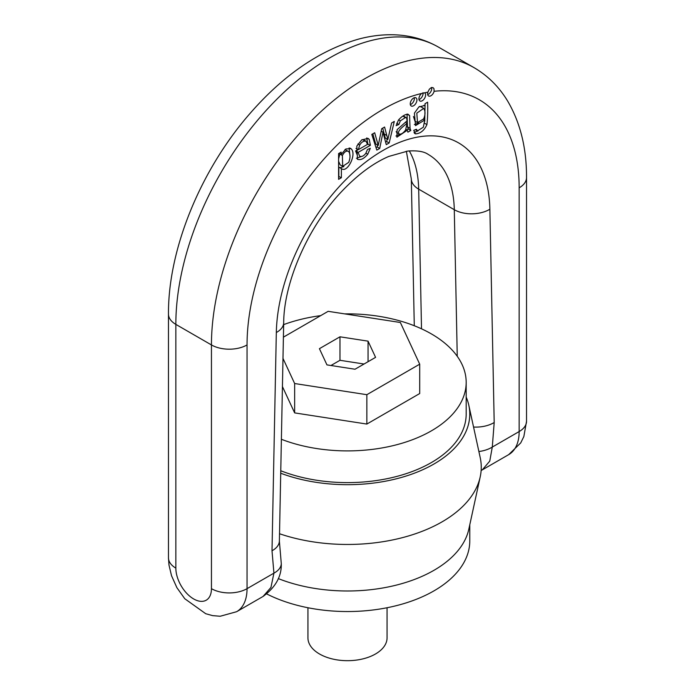 <?xml version="1.0" encoding="UTF-8"?>
<svg xmlns="http://www.w3.org/2000/svg" width="695" height="695" viewBox="0 0 695 695"><rect width="100%" height="100%" fill="white"/><g stroke="black" fill="none" stroke-linecap="round" stroke-linejoin="round"><path stroke-width="1.04" d="M466.18 397.097A122.277 70.595 180 0 1 468.821 405.289L480.21 457.614A133.753 77.223 180 0 1 480.21 476.866L468.821 529.19A122.277 70.595 180 0 1 278.278 578.587M469.777 524.812L469.777 540.945A122.277 70.595 180 0 1 433.967 590.863A122.277 70.595 180 0 1 266.767 593.964M387.063 607.743L387.063 637.845A39.563 22.839 180 0 1 375.474 653.995A39.563 22.839 180 0 1 332.358 658.947A39.563 22.839 180 0 1 307.937 637.845L307.937 607.743M480.21 476.866A133.753 77.223 180 0 1 279.52 533.743M468.821 405.289A122.277 70.595 180 0 1 412.352 473.938A122.277 70.595 180 0 1 280.719 473.226M344.642 313.879A118.68 68.518 180 0 1 431.421 333.93A118.68 68.518 180 0 1 466.18 382.38L466.18 414.09A118.68 68.518 180 0 1 403.022 474.65A118.68 68.518 180 0 1 280.763 470.75M466.18 382.38A118.68 68.518 180 0 1 403.352 442.837A118.68 68.518 180 0 1 281.388 439.283M283.656 324.617A118.68 68.518 180 0 1 320.708 315.626M282.431 386.576L294.645 412.891L366.847 424.063L419.702 393.544L419.702 364.18L400.355 322.497L328.153 311.325L283.404 337.162M282.987 358.411L294.645 383.527L294.645 412.891M294.645 383.527L366.847 394.699L366.847 424.063M366.847 394.699L419.702 364.18M368.055 341.149L339.977 336.806L319.422 348.673L326.945 364.884L355.023 369.227L375.578 357.36L368.055 341.149L368.055 361.704M339.977 336.806L339.977 360.297L364.041 364.015M330.959 365.501L339.977 360.297M421.63 93.469A4.717 2.728 120 0 0 419.076 97.604A4.717 2.728 120 0 0 419.902 100.983A4.717 2.728 120 0 0 423.542 99.715A4.717 2.728 120 0 0 425.601 94.963A4.717 2.728 120 0 0 424.628 92.809L421.63 93.469A192.411 111.087 120 0 0 247.046 344.937L247.046 588.665L273.926 573.149L272.006 550.796A25.176 14.195 1.1 0 0 279.373 541.058L281.284 563.61C281.71 576.268 275.637 587.214 263.066 596.449L270.937 587.457L273.926 573.149A25.176 14.022 1.7 0 0 281.284 563.68M478.881 451.515A25.176 15.029 -1.7 0 0 492.286 447.076L489.767 461.115L482.295 469.872L508.723 454.617A50.353 29.068 -120 0 0 519.156 431.56L519.156 187.841A192.411 111.087 120 0 0 434.106 91.297L433.975 88.717L433.063 87.657L431.387 87.535L429.371 89.16L427.859 92.192A4.717 2.728 120 0 0 428.58 95.971A4.717 2.728 120 0 0 434.106 91.297M410.806 130.486L410.041 128.349L409.59 115.561L407.887 114.145C404.907 114.406 401.762 116.369 398.461 120.035L396.159 125.656L398.878 124.492L400.311 120.869L405.385 117.568L406.592 117.881L407.122 120.8L397.123 129.652L396.906 137.184L407.313 130.208L407.887 132.172L410.806 130.486L408.26 129.018L406.757 129.887M405.385 117.568L402.822 116.1L403.83 116.239L406.592 117.881M341.375 168.624L338.908 167.113L341.454 168.581C347.126 173.715 357.299 153.942 350.975 148.669L345.875 148.956L341.132 154.516L341.132 152.118L338.595 153.578L338.595 179.327L341.375 177.72L341.375 168.624L341.966 168.963M350.028 148.131L350.515 148.356M413.586 98.047A4.717 2.728 120 0 0 410.502 102.208A4.717 2.728 120 0 0 411.223 105.987A4.717 2.728 120 0 0 414.863 104.728A4.717 2.728 120 0 0 416.922 99.976A4.717 2.728 120 0 0 415.949 97.813A4.717 2.728 120 0 0 413.586 98.047M417.495 130.851L416.401 129.27L413.707 130.356L415.558 133.874C420.536 133.492 424.324 130.399 426.912 124.605C427.668 118.332 427.894 110.861 427.607 102.191L425.036 103.677L424.975 105.935L424.445 105.553L418.885 106.934L414.42 113.129L415.514 125.63L424.775 119.983L423.325 127.22L417.495 130.851L415.358 129.696M414.924 133.649L414.42 133.223M357.352 159.216C360.47 160.467 363.937 158.799 367.759 154.221L370.305 148.278L367.447 149.521L365.796 153.369C363.685 156.054 361.643 157.009 359.671 156.227L358.116 152.405L370.4 145.316L369.236 139.408L368.124 138.401L361.695 139.912L356.813 146.089L357.517 159.32M394.3 121.425L391.589 122.989L387.862 139.452L384.578 127.037L381.711 128.688L378.236 145.42L374.674 132.754L371.79 134.422L376.82 150.111L379.722 148.435L382.98 132.232L386.272 144.647L389.157 142.988L394.3 121.425M422.977 92.713A4.717 2.728 -60 0 1 423.064 93.495A4.717 2.728 -60 0 1 419.007 99.602M414.307 97.726A4.717 2.728 -60 0 1 414.385 98.508A4.717 2.728 -60 0 1 410.328 104.615M423.629 118.906L417.504 122.607L416.809 113.137L423.698 108.385C425.47 111.191 425.444 114.701 423.629 118.906M421.153 106.917L419.58 106.439M413.447 116.482L414.958 121.139L417.504 122.607M425.062 103.659L424.758 121.338M424.975 105.935L423.872 105.301M418.694 122.911L414.359 124.579M424.775 119.983L423.446 119.21M418.112 130.86L414.003 132.458M431.604 87.474A4.717 2.728 -60 0 1 431.734 88.491A4.717 2.728 -60 0 1 431.56 89.829A4.717 2.728 -60 0 1 427.686 94.59M348.725 162.343L342.687 166.348L342.374 155.498C344.494 151.614 346.623 150.32 348.768 151.597C350.419 154.333 350.402 157.913 348.725 162.343M339.933 153.821L338.595 158.92M338.595 161.266L340.142 164.88L342.687 166.348M344.946 149.564L348.768 151.597M341.132 154.516L339.056 153.317M341.375 177.72L338.595 176.391M338.839 167.156L338.839 176.252M349.107 147.957L349.993 156.384M343.851 166.609L339.977 167.73M363.45 139.712L365.987 141.181L367.542 144.369L358.272 149.72L359.741 145.02C361.556 142.067 363.641 140.79 365.987 141.181L362.182 139.582M358.272 149.72L355.97 148.391M370.4 145.316L367.516 144.047M357.977 149.547L355.579 150.937L357.126 154.759M358.116 152.405L355.579 150.937M366.699 137.94L367.855 143.848M361.304 156.54L356.396 158.278M387.185 139.13L386.611 141.519L385.595 142.11M389.157 142.988L386.611 141.519M387.801 139.487L385.256 138.018L382.702 128.123M378.236 145.42L375.7 143.952L372.841 133.814M379.722 148.435L377.177 146.966L376.03 147.627M382.98 132.232L381.19 131.199M377.567 145.029L377.177 146.966M383.049 132.198L381.199 131.129M399.495 134.135C395.768 131.807 403.552 126.247 407.122 123.284L405.559 130.078C403.317 133.014 401.302 134.37 399.495 134.135L396.958 132.667M407.122 123.284L405.411 122.294M407.044 114.093L407.496 126.881L408.26 129.018M398.878 124.492L396.741 123.258M399.868 134.222L395.942 136.012M407.313 130.208L405.958 129.426M396.159 131.633L396.784 132.58M279.373 541.058A25.176 14.195 1.1 0 0 279.381 541.014L283.69 322.749C283.838 282.405 308.05 226.535 341.992 191.177C357.751 174.627 373.337 163.056 388.722 156.453L407.843 151.05C417.321 150.363 424.115 151.493 428.242 154.438A125.873 72.671 120 0 1 454.287 209.708A25.176 14.864 -1.2 0 0 489.879 209.23L494.197 422.517L492.286 447.076L519.156 431.56A25.176 14.534 -0 0 0 526.532 421.283L523.848 436.556L520.72 442.915L508.723 454.617M473.556 427.051A25.176 14.864 -1.2 0 0 494.197 422.517M211.445 588.665L211.445 344.937L175.844 324.383A25.176 14.534 180 0 1 168.468 314.105C168.06 248.836 200.951 169.302 250.417 113.007C283.838 74.773 319.961 50.127 358.785 39.059C370.079 36.044 381.216 34.611 392.215 34.75C408.973 34.985 424.402 39.111 438.493 47.121A217.578 125.621 120 0 0 270.824 105.414A217.578 125.621 120 0 0 175.844 324.383L175.844 568.11A25.176 14.534 -120 0 0 193.644 598.942A25.176 14.534 -120 0 0 211.445 588.665A25.176 14.534 180 0 0 247.046 588.665A50.353 29.068 60 0 1 236.621 611.713L263.066 596.449M457.249 356.3L454.287 209.708L418.685 189.153L421.509 328.813M409.268 150.902A125.873 72.671 -60 0 1 418.685 189.153A25.176 14.864 -1.2 0 1 411.31 178.91L406.349 151.241M247.046 344.937A25.176 14.534 180 0 1 211.445 344.937A217.578 125.621 -60 0 1 306.426 125.969A217.578 125.621 -60 0 1 474.094 67.676L438.493 47.121M272.006 550.796L276.323 332.531A151.05 87.205 -60 0 1 383.101 150.398A151.05 87.205 -60 0 1 489.879 209.23M427.859 92.192A192.411 111.087 120 0 0 424.628 92.809M426.912 124.605L424.645 123.293M342.374 155.498L339.829 154.029M359.741 145.02L357.934 143.978M369.236 139.408L366.804 138.001M367.759 154.221L365.926 153.161M386.785 135.499L384.239 134.031M410.041 128.349L407.496 126.881M409.59 115.561L407.157 114.162M400.311 120.869L398.583 119.87M519.156 187.841A25.176 14.534 0 0 0 526.532 177.564C526.636 148.296 520.39 122.876 507.784 101.296C499.219 87.023 487.986 75.816 474.094 67.676M175.844 568.11A25.176 14.534 180 0 1 168.468 557.833L168.468 314.105M276.323 332.531A25.176 14.195 1.1 0 0 283.69 322.749M423.411 108.194L420.866 106.726M526.532 421.283L526.532 177.564M168.468 557.833L168.981 565.018L171.526 575.729L176.886 587.666L184.774 598.734L205.711 613.711L212.618 615.631L220.159 616.257L236.621 611.713M414.281 325.738L411.31 178.91M481.131 470.515L482.287 469.881"/></g></svg>
